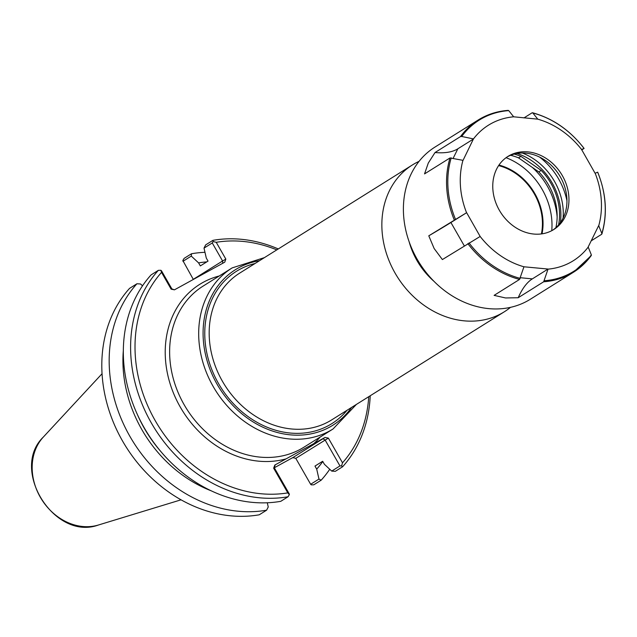 <?xml version="1.0" encoding="UTF-8"?>
<svg xmlns="http://www.w3.org/2000/svg" width="637" height="637" viewBox="0 0 637 637"><rect width="100%" height="100%" fill="white"/><g stroke="black" fill="none" stroke-linecap="round" stroke-linejoin="round"><path stroke-width="0.96" d="M506.065 157.697A64.066 53.349 -122.1 0 1 542.198 189.444A64.066 53.349 -122.1 0 1 551.761 230.682M409.097 241.614A68.414 56.964 57.9 0 0 433.932 281.275M498.97 165.079A53.922 44.901 -122.1 0 1 534.793 193.513A53.922 44.901 -122.1 0 1 542.031 233.843M219.287 275.964A98.289 81.839 57.9 0 0 171.91 389.088A98.289 81.839 57.9 0 0 286.085 458.863L313.77 443.639A98.289 81.839 57.9 0 0 320.164 437.046M368.743 396.684A132.496 110.32 -122.1 0 1 342.507 462.804L328.358 438.097L325.037 437.444L313.77 443.639M286.085 458.863L274.818 465.058L273.655 468.179L287.805 492.879A132.496 110.32 -122.1 0 1 155.293 420.77A132.496 110.32 -122.1 0 1 161.527 272.381L171.138 289.174L174.458 289.827L224.742 262.181L225.84 259.1L216.23 242.307A132.496 110.32 -122.1 0 1 276.808 249.871M419.066 161.352A86.616 72.116 57.9 0 0 412.37 164.975A86.616 72.116 57.9 0 0 397.217 276.657A86.616 72.116 57.9 0 0 504.313 311.788A86.616 72.116 57.9 0 0 510.5 307.345M498.612 165.604A53.404 44.463 -122.1 0 1 534.276 193.815A53.404 44.463 -122.1 0 1 541.402 233.93M325.037 437.444L293.179 457.398L274.308 467.773M193.337 279.452L182.827 260.517L184.125 258.375L191.49 253.757A135.753 113.036 -122.1 0 1 204.971 252.308M222.751 263.272L222.584 260.987L193.274 279.34M182.954 261.313L191.283 256.098L198.593 262.89L200.329 265.916L208.028 261.098L206.292 258.065L204.015 248.119L212.264 242.96L222.584 260.987L225.84 259.1M216.23 242.307L213.116 241.542L212.925 240.34L205.647 244.895L204.015 248.119M212.264 242.96L213.116 241.542M174.419 289.851L171.847 288.88L161.527 270.852L160.858 270.279L161.527 272.381M142.521 285.822L140.546 283.991L136.931 283.76L129.566 288.37A135.753 113.036 -122.1 0 0 122.583 441.075A135.753 113.036 -122.1 0 0 259.243 514.8L266.608 510.189A135.753 113.036 -122.1 0 1 129.956 436.464A135.753 113.036 -122.1 0 1 136.931 283.76M275.104 464.978L274.364 467.884L289.222 493.826L289.341 494.623L288.043 496.764L280.766 501.327A135.753 113.036 57.9 0 1 144.105 427.602A135.753 113.036 57.9 0 1 151.088 274.897L158.366 270.335A135.753 113.036 57.9 0 0 151.391 423.04A135.753 113.036 57.9 0 0 288.043 496.764M266.608 510.189L268.241 506.964L267.285 502.776M287.805 492.879L289.341 494.623M322.863 438.71L325.101 439.984L339.959 465.926L341.599 465.894L342.507 462.804M292.702 457.597L295.791 458.345L328.358 438.097M339.959 465.926L331.71 471.093L324.4 464.293L322.664 461.268L314.973 466.085L316.7 469.119L318.978 479.064L310.649 484.279L295.791 458.345M310.649 484.279L311.31 484.861L313.802 484.805L321.167 480.187L318.978 479.064M329.743 469.262A135.753 113.036 -122.1 0 1 321.167 480.187M158.366 270.335L160.858 270.279M331.71 471.093L335.325 471.324L342.602 466.762L341.599 465.894M342.602 466.762A135.753 113.036 57.9 0 0 370.224 395.76M278.289 248.948A135.753 113.036 57.9 0 0 212.925 240.34M191.283 256.098L191.49 253.757M198.593 262.89A123.841 103.114 -122.1 0 1 206.778 261.879M322.8 461.499A123.841 103.114 -122.1 0 1 316.7 469.119M211.197 490.808A123.841 103.114 -122.1 0 1 123.339 350.517M160.118 450.678A120.497 100.328 -122.1 0 1 137.146 413.994M555.91 227.656A55.905 46.549 57.9 0 0 538.814 171.918L518.526 157.872L520.931 156.368L541.227 170.413A55.905 46.549 -122.1 0 1 558.569 224.941M518.526 157.872A55.905 46.549 57.9 0 0 510.595 155.293M514.202 154.082A55.905 46.549 -122.1 0 1 520.931 156.368M538.814 171.918L541.227 170.413M480.155 236.462L442.381 259.562L434.147 248.526L428.781 235.817L466.634 212.678L480.155 236.462A79.959 66.574 -122.1 0 0 523.948 266.784L548.043 269.045L543.672 281.777L518.199 297.726L505.555 297.965L494.105 295.369L519.569 279.42L523.948 266.784M428.781 235.817A54.304 1.425 150.2 0 0 450.916 222.52L466.634 212.678M548.043 269.045L532.325 278.887A54.304 25.305 -84.4 0 0 518.199 297.726M544.332 280.734A89.164 74.242 -122.1 0 0 591.351 254.88L591.152 255.668L591.351 254.88L588.174 246.981L598.676 225.594L601.854 233.5L601.654 234.289L591.184 240.842M523.972 117.909L532.086 112.821L532.835 112.98L537.771 119.159A79.959 66.574 -122.1 0 1 581.565 149.48L595.085 173.264L597.657 172.181A89.164 74.242 -122.1 0 1 601.854 233.5L601.654 234.289M581.565 149.48L584.057 148.445L581.732 149.934M532.086 112.821L532.835 112.98A89.164 74.242 -122.1 0 1 584.057 148.445L583.811 148.636M513.669 116.802L508.74 110.623L507.992 110.464L508.74 110.623A89.164 74.242 -122.1 0 0 461.721 136.477L473.466 138.906A79.959 66.574 -122.1 0 1 513.669 116.802L537.771 119.159M588.254 247.037A79.959 66.574 -122.1 0 1 548.051 269.14M595.165 173.224A79.959 66.574 -122.1 0 1 598.756 225.649M473.466 138.906L463.043 160.349L450.009 157.952L424.537 173.901L428.287 163.056L435.039 152.522L460.511 136.573L461.721 136.477M466.555 212.718A79.959 66.574 -122.1 0 1 462.964 160.285M514.306 226.676A43.141 35.919 -122.1 0 1 507.96 156.407A43.141 35.919 -122.1 0 1 561.308 173.909A43.141 35.919 -122.1 0 1 553.76 229.535A43.141 35.919 -122.1 0 1 514.306 226.676M435.039 152.522A54.304 26.73 -153.8 0 0 457.836 148.803L473.546 138.962M591.152 255.668A89.793 74.76 -122.1 0 1 573.483 272.222L530.35 299.239A89.793 74.76 -122.1 0 1 448.233 293.291A89.793 74.76 -122.1 0 1 435.039 147.036L478.172 120.019A89.793 74.76 -122.1 0 1 507.992 110.464M532.349 167.443A65.205 54.296 -122.1 0 1 557.144 216.851M517.005 153.469A57.426 47.815 -122.1 0 1 560.353 222.679M522.284 152.991A57.426 47.815 -122.1 0 1 563.084 218.141M539.603 157.1A63.167 52.592 -122.1 0 1 566.946 200.774M506.972 157.052A43.141 35.919 -122.1 0 1 543.91 159.521A43.141 35.919 -122.1 0 1 566.651 195.838A43.141 35.919 -122.1 0 1 552.741 230.14M333.04 428.98L303.984 447.174A95.032 79.123 -122.1 0 1 286.491 454.882A95.032 79.123 -122.1 0 1 180.9 398.627A95.032 79.123 -122.1 0 1 203.107 286.093L232.163 267.898A95.032 79.123 57.9 0 0 215.545 390.433A95.032 79.123 57.9 0 0 333.04 428.98L356.37 404.439M351.513 407.481A91.768 76.416 -122.1 0 1 219.367 388.037A91.768 76.416 -122.1 0 1 259.57 260.668M255.087 263.479A89.873 74.832 57.9 0 0 220.713 387.2A89.873 74.832 57.9 0 0 347.022 410.292M504.313 311.788L331.63 419.926A86.616 72.116 -122.1 0 1 224.542 384.796A86.616 72.116 -122.1 0 1 239.687 273.114L412.37 164.975M171.847 288.88L171.138 289.174M273.655 468.179L274.364 467.884M275.295 464.867L274.818 465.058M43.364 437.022C9.555 469.493 54.487 541.235 98.456 524.999A53.197 44.295 -122.1 0 1 41.596 499.36A53.197 44.295 -122.1 0 1 43.364 437.022L102.063 373.712M464.277 245.842L450.916 222.52M532.325 278.887L520.445 277.724M520.238 278.377A89.164 74.242 -122.1 0 1 469.015 242.912M460.511 136.573A89.793 74.76 -122.1 0 1 478.172 120.019C487.225 114.389 497.25 111.172 508.238 110.376M591.311 255.525L573.483 272.222A89.793 74.76 -122.1 0 1 543.672 281.777M519.569 279.42A89.793 74.76 -122.1 0 1 491.366 266.282A89.793 74.76 -122.1 0 1 467.845 243.613M453.186 158.263L457.836 148.803M455.423 219.176A89.164 74.242 -122.1 0 1 451.219 157.857M454.253 219.869A89.793 74.76 -122.1 0 1 450.009 157.952M232.163 267.898L264.427 257.627M98.456 524.999L181.035 499.822M584.089 148.421C570.035 130.243 552.844 118.355 532.524 112.749M601.901 233.962C607.618 214.016 606.217 193.425 597.705 172.189"/></g></svg>
